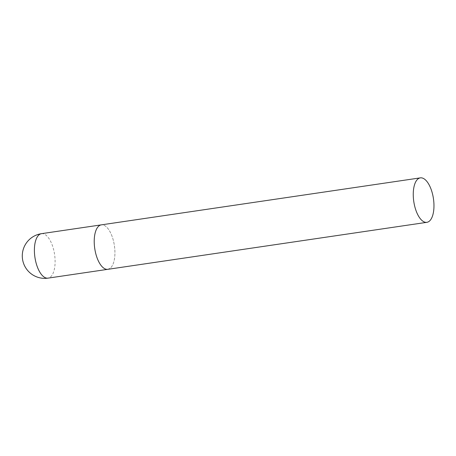 <?xml version="1.0" encoding="UTF-8"?>
<svg xmlns="http://www.w3.org/2000/svg" width="456" height="456" viewBox="0 0 456 456"><rect width="100%" height="100%" fill="white"/><g stroke="black" fill="none" stroke-linecap="round" stroke-linejoin="round"><path stroke-width="0.34" stroke-dasharray="2.28 1.71" d="M107.844 269.319A22.469 9.929 81.6 0 0 113.778 242.256A22.469 9.929 81.6 0 0 101.3 224.865A22.469 9.929 -98.4 0 1 114.114 243.943A22.469 9.929 -98.4 0 1 109.315 268.835M41.479 233.677A22.469 9.929 -98.4 0 1 53.962 251.068A22.469 9.929 -98.4 0 1 49.493 277.647A22.469 9.929 -98.4 0 1 48.028 278.131"/><path stroke-width="0.68" d="M109.315 268.835A22.469 9.929 -98.4 0 1 107.844 269.319A22.469 9.929 -98.4 0 1 95.03 250.241A22.469 9.929 -98.4 0 1 99.83 225.35A22.469 9.929 -98.4 0 1 101.3 224.865A22.469 9.929 81.6 0 0 95.367 251.929A22.469 9.929 81.6 0 0 107.844 269.319L48.028 278.131A22.469 9.929 -98.4 0 1 35.545 260.741A22.469 9.929 -98.4 0 1 40.014 234.162A22.469 9.929 -98.4 0 1 41.479 233.677A22.469 22.469 0 0 0 22.8 260.69A22.469 22.469 0 0 0 48.028 278.131M432.818 195.259A22.469 9.929 81.6 0 0 420.335 177.868A22.469 9.929 81.6 0 0 414.401 204.932A22.469 9.929 81.6 0 0 426.884 222.323A22.469 9.929 81.6 0 0 432.818 195.259M420.335 177.868L41.479 233.677M107.844 269.319L426.884 222.323"/></g></svg>
